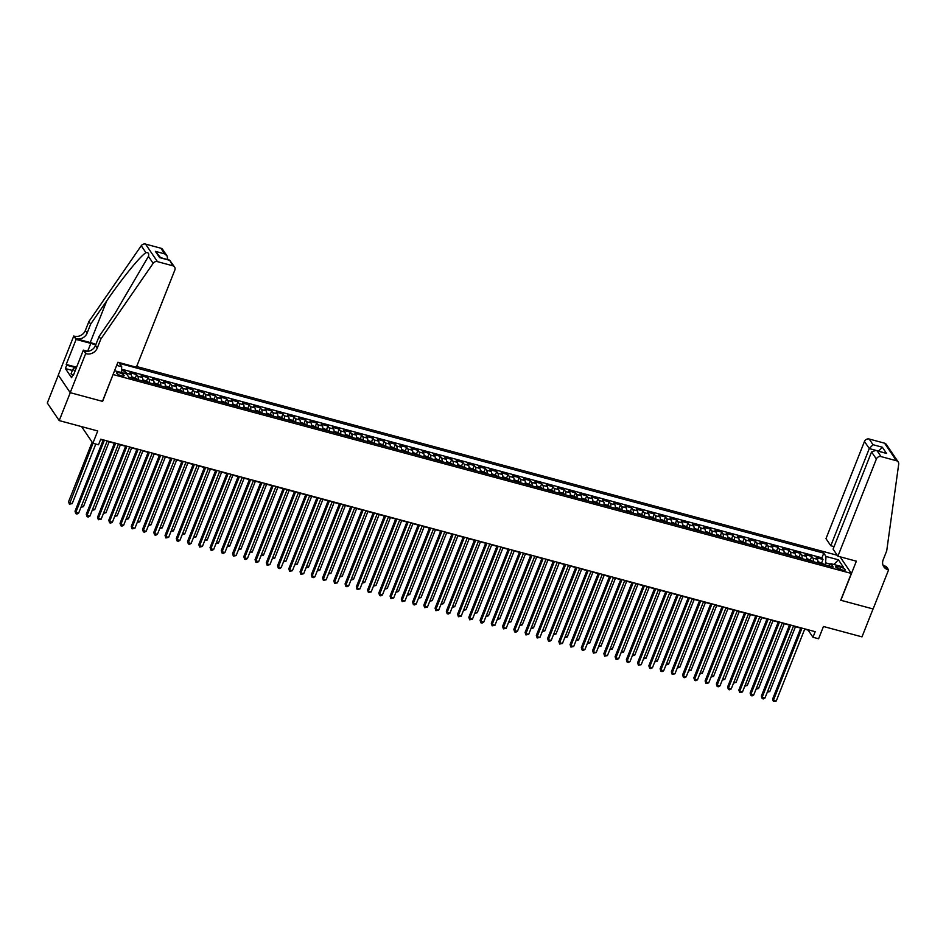 <?xml version="1.0" encoding="UTF-8"?>
<svg xmlns="http://www.w3.org/2000/svg" width="946" height="946" viewBox="0 0 946 946"><rect width="100%" height="100%" fill="white"/><g stroke="black" fill="none" stroke-linecap="round" stroke-linejoin="round"><path stroke-width="1.42" d="M121.419 375.822A4.009 1.123 21.6 0 0 124.115 375.775A4.009 1.123 21.6 0 0 119.362 372.783A4.009 1.123 21.6 0 0 116.665 372.83A4.009 1.123 21.6 0 0 121.419 375.822M58.333 375.136L47.3 403.02L59.208 420.592L70.264 392.673L102.606 401.388L113.106 374.403M837.257 555.267L136.65 366.528M113.224 374.581L851.317 573.43L840.71 600.237L873.052 608.952L861.995 636.871L823.458 626.489L818.597 638.775L812.969 637.261L815.18 631.68L100.714 439.192L98.502 444.774L92.874 443.26L97.745 430.974L59.208 420.592M817.722 562.858A5.002 1.821 -74.9 0 0 817.439 559.358L816.256 557.62L823.008 559.441L821.707 562.74M813.229 561.652A5.002 1.821 -74.9 0 0 812.933 558.14L811.763 556.402L810.45 559.713M811.763 556.402L805.011 554.593L806.181 556.319A5.002 1.821 -74.9 0 1 806.477 559.831M795.219 556.804A5.002 1.821 -74.9 0 0 794.936 553.292L793.753 551.553L800.505 553.375L799.204 556.686M783.974 553.765A5.002 1.821 -74.9 0 0 783.678 550.265L782.508 548.526L789.26 550.347L787.947 553.647M772.716 550.738A5.002 1.821 -74.9 0 0 772.433 547.226L771.25 545.499L778.002 547.308L776.701 550.619M761.471 547.71A5.002 1.821 -74.9 0 0 761.175 544.198L760.005 542.46L766.757 544.281L765.444 547.592M750.213 544.671A5.002 1.821 -74.9 0 0 749.93 541.171L748.747 539.433L755.499 541.254L754.198 544.553M738.968 541.644A5.002 1.821 -74.9 0 0 738.672 538.132L737.502 536.406L744.254 538.215L742.941 541.526M727.711 538.617A5.002 1.821 -74.9 0 0 727.427 535.105L726.244 533.367L732.996 535.188L731.696 538.499M716.465 535.578A5.002 1.821 -74.9 0 0 716.169 532.078L714.999 530.339L721.751 532.16L720.438 535.46M705.208 532.551A5.002 1.821 -74.9 0 0 704.924 529.039L703.741 527.312L710.493 529.121L709.193 532.432M693.962 529.524A5.002 1.821 -74.9 0 0 693.666 526.011L692.496 524.273L699.248 526.094L697.935 529.405M682.705 526.484A5.002 1.821 -74.9 0 0 682.421 522.984L681.238 521.246L687.99 523.067L686.69 526.366M671.459 523.457A5.002 1.821 -74.9 0 0 671.163 519.945L669.993 518.219L676.745 520.028L675.432 523.339M660.202 520.43A5.002 1.821 -74.9 0 0 659.918 516.918L658.735 515.18L665.487 517.001L664.187 520.312M648.956 517.391A5.002 1.821 -74.9 0 0 648.66 513.891L647.49 512.153L654.242 513.974L652.929 517.273M637.699 514.364A5.002 1.821 -74.9 0 0 637.415 510.852L636.232 509.125L642.984 510.935L641.684 514.246M626.453 511.337A5.002 1.821 -74.9 0 0 626.157 507.825L624.987 506.086L631.739 507.907L630.426 511.207M615.196 508.298A5.002 1.821 -74.9 0 0 614.912 504.797L613.729 503.059L620.481 504.88L619.181 508.179M603.95 505.27A5.002 1.821 -74.9 0 0 603.654 501.758L602.484 500.032L609.236 501.841L607.923 505.152M592.693 502.243A5.002 1.821 -74.9 0 0 592.409 498.731L591.226 496.993L597.978 498.814L596.678 502.113M581.447 499.204A5.002 1.821 -74.9 0 0 581.151 495.704L579.981 493.966L586.733 495.787L585.42 499.086M570.19 496.177A5.002 1.821 -74.9 0 0 569.906 492.665L568.723 490.939L575.475 492.748L574.175 496.059M558.944 493.15A5.002 1.821 -74.9 0 0 558.648 489.638L557.478 487.9L564.23 489.721L562.917 493.02M547.687 490.111A5.002 1.821 -74.9 0 0 547.403 486.611L546.22 484.872L552.972 486.693L551.672 489.993M536.441 487.084A5.002 1.821 -74.9 0 0 536.145 483.572L534.975 481.845L541.727 483.654L540.414 486.965M525.184 484.056A5.002 1.821 -74.9 0 0 524.9 480.544L523.717 478.806L530.47 480.627L529.169 483.926M513.938 481.017A5.002 1.821 -74.9 0 0 513.643 477.517L512.472 475.779L519.224 477.6L517.911 480.899M502.681 477.99A5.002 1.821 -74.9 0 0 502.397 474.478L501.214 472.752L507.967 474.561L506.666 477.872M491.435 474.963A5.002 1.821 -74.9 0 0 491.14 471.451L489.969 469.713L496.721 471.534L495.408 474.833M480.178 471.924A5.002 1.821 -74.9 0 0 479.894 468.424L478.711 466.685L485.464 468.507L484.163 471.806M468.932 468.897A5.002 1.821 -74.9 0 0 468.637 465.385L467.466 463.658L474.218 465.467L472.905 468.778M457.675 465.87A5.002 1.821 -74.9 0 0 457.391 462.358L456.209 460.619L462.961 462.44L461.66 465.739M446.429 462.831A5.002 1.821 -74.9 0 0 446.134 459.318L444.963 457.592L451.715 459.413L450.402 462.712M435.172 459.803A5.002 1.821 -74.9 0 0 434.888 456.291L433.706 454.565L440.458 456.374L439.157 459.685M423.926 456.776A5.002 1.821 -74.9 0 0 423.631 453.264L422.46 451.526L429.212 453.347L427.899 456.646M412.669 453.737A5.002 1.821 -74.9 0 0 412.385 450.225L411.203 448.499L417.955 450.32L416.654 453.619M401.423 450.71A5.002 1.821 -74.9 0 0 401.128 447.198L399.957 445.471L406.709 447.281L405.396 450.592M390.166 447.683A5.002 1.821 -74.9 0 0 389.882 444.171L388.7 442.432L395.452 444.253L394.151 447.553M378.92 444.644A5.002 1.821 -74.9 0 0 378.625 441.132L377.454 439.405L384.206 441.226L382.894 444.525M367.663 441.616A5.002 1.821 -74.9 0 0 367.379 438.104L366.197 436.378L372.949 438.187L371.648 441.498M356.417 438.589A5.002 1.821 -74.9 0 0 356.122 435.077L354.951 433.339L361.703 435.16L360.391 438.459M345.16 435.55A5.002 1.821 -74.9 0 0 344.876 432.038L343.694 430.312L350.446 432.133L349.145 435.432M333.914 432.523A5.002 1.821 -74.9 0 0 333.619 429.011L332.448 427.273L339.2 429.094L337.888 432.405M322.657 429.496A5.002 1.821 -74.9 0 0 322.373 425.984L321.191 424.246L327.943 426.067L326.642 429.366M311.411 426.457A5.002 1.821 -74.9 0 0 311.116 422.945L309.945 421.218L316.697 423.039L315.385 426.339M300.154 423.43A5.002 1.821 -74.9 0 0 299.87 419.918L298.688 418.179L305.44 420L304.139 423.311M288.908 420.402A5.002 1.821 -74.9 0 0 288.613 416.89L287.442 415.152L294.194 416.973L292.882 420.272M277.663 417.363A5.002 1.821 -74.9 0 0 277.367 413.851L276.185 412.125L282.937 413.946L281.636 417.245M266.405 414.336A5.002 1.821 -74.9 0 0 266.11 410.824L264.939 409.086L271.691 410.907L270.379 414.218M255.16 411.309A5.002 1.821 -74.9 0 0 254.864 407.797L253.682 406.059L260.434 407.88L259.133 411.179M243.902 408.27A5.002 1.821 -74.9 0 0 243.607 404.758L242.436 403.031L249.188 404.853L247.876 408.152M232.657 405.243A5.002 1.821 -74.9 0 0 232.361 401.731L231.179 399.992L237.931 401.814L236.63 405.125M221.399 402.216A5.002 1.821 -74.9 0 0 221.104 398.704L219.933 396.965L226.685 398.786L225.373 402.085M210.154 399.177A5.002 1.821 -74.9 0 0 209.858 395.665L208.676 393.938L215.428 395.759L214.127 399.058M198.897 396.149A5.002 1.821 -74.9 0 0 198.601 392.637L197.43 390.899L204.182 392.72L202.87 396.031M187.651 393.122A5.002 1.821 -74.9 0 0 187.355 389.61L186.173 387.872L192.925 389.693L191.624 392.992M176.394 390.083A5.002 1.821 -74.9 0 0 176.098 386.571L174.927 384.845L181.679 386.666L180.367 389.965M165.148 387.056A5.002 1.821 -74.9 0 0 164.852 383.544L163.67 381.806L170.422 383.627L169.121 386.938M153.891 384.029A5.002 1.821 -74.9 0 0 153.595 380.517L152.424 378.778L159.176 380.599L157.864 383.899M142.645 380.99A5.002 1.821 -74.9 0 0 142.349 377.478L141.167 375.751L147.919 377.572L146.618 380.871M131.388 377.962A5.002 1.821 -74.9 0 0 131.092 374.45L129.921 372.712L136.673 374.533L135.361 377.844M840.722 567.151L838.251 566.488A3.879 1.088 21.6 0 0 835.637 566.536A3.879 1.088 21.6 0 0 840.237 569.433L842.72 570.095A3.879 1.088 21.6 0 0 845.322 570.06A3.879 1.088 21.6 0 0 840.722 567.151L839.859 569.326M840.048 556.792L851.317 573.43M114.572 370.714L126.587 373.954L128.845 377.277L833.19 567.032L830.931 563.698L828.483 565.755M116.677 365.381L121.703 366.729L119.444 363.406L823.789 553.15L826.047 556.485L838.416 559.819L843.312 567.032L830.931 563.698M823.008 559.441L821.932 557.844L121.514 369.153M126.977 374.521A5.002 1.821 105.1 0 0 126.598 373.244L125.416 371.506L121.419 370.43M136.673 374.533L137.844 376.272A5.002 1.821 105.1 0 1 138.14 379.784M147.919 377.572L149.101 379.299A5.002 1.821 105.1 0 1 149.385 382.811M159.176 380.599L160.347 382.338A5.002 1.821 105.1 0 1 160.643 385.838M170.422 383.627L171.604 385.365A5.002 1.821 105.1 0 1 171.888 388.877M181.679 386.666L182.85 388.392A5.002 1.821 105.1 0 1 183.146 391.904M192.925 389.693L194.107 391.431A5.002 1.821 105.1 0 1 194.391 394.931M204.182 392.72L205.353 394.458A5.002 1.821 105.1 0 1 205.649 397.97M215.428 395.759L216.61 397.486A5.002 1.821 105.1 0 1 216.894 400.998M226.685 398.786L227.856 400.525A5.002 1.821 105.1 0 1 228.152 404.025M237.931 401.814L239.113 403.552A5.002 1.821 105.1 0 1 239.397 407.064M249.188 404.853L250.359 406.579A5.002 1.821 105.1 0 1 250.655 410.091M260.434 407.88L261.616 409.618A5.002 1.821 105.1 0 1 261.9 413.118M271.691 410.907L272.862 412.645A5.002 1.821 105.1 0 1 273.158 416.157M282.937 413.946L284.119 415.672A5.002 1.821 105.1 0 1 284.403 419.184M294.194 416.973L295.365 418.711A5.002 1.821 105.1 0 1 295.66 422.212M305.44 420L306.622 421.739A5.002 1.821 105.1 0 1 306.906 425.251M316.697 423.039L317.868 424.766A5.002 1.821 105.1 0 1 318.163 428.278M327.943 426.067L329.125 427.805A5.002 1.821 105.1 0 1 329.409 431.305M339.2 429.094L340.371 430.832A5.002 1.821 105.1 0 1 340.666 434.344M350.446 432.133L351.628 433.859A5.002 1.821 105.1 0 1 351.912 437.371M361.703 435.16L362.874 436.898A5.002 1.821 105.1 0 1 363.169 440.398M372.949 438.187L374.131 439.925A5.002 1.821 105.1 0 1 374.415 443.438M384.206 441.226L385.377 442.953A5.002 1.821 105.1 0 1 385.672 446.465M395.452 444.253L396.634 445.992A5.002 1.821 105.1 0 1 396.918 449.492M406.709 447.281L407.88 449.019A5.002 1.821 105.1 0 1 408.175 452.531M417.955 450.32L419.137 452.046A5.002 1.821 105.1 0 1 419.421 455.558M429.212 453.347L430.383 455.085A5.002 1.821 105.1 0 1 430.678 458.585M440.458 456.374L441.64 458.112A5.002 1.821 105.1 0 1 441.924 461.624M451.715 459.413L452.886 461.14A5.002 1.821 105.1 0 1 453.181 464.652M462.961 462.44L464.143 464.179A5.002 1.821 105.1 0 1 464.427 467.679M474.218 465.467L475.389 467.206A5.002 1.821 105.1 0 1 475.684 470.718M485.464 468.507L486.646 470.233A5.002 1.821 105.1 0 1 486.93 473.745M496.721 471.534L497.892 473.272A5.002 1.821 105.1 0 1 498.187 476.772M507.967 474.561L509.149 476.299A5.002 1.821 105.1 0 1 509.433 479.811M519.224 477.6L520.395 479.326A5.002 1.821 105.1 0 1 520.69 482.838M530.47 480.627L531.652 482.365A5.002 1.821 105.1 0 1 531.936 485.866M541.727 483.654L542.898 485.393A5.002 1.821 105.1 0 1 543.193 488.905M552.972 486.693L554.155 488.42A5.002 1.821 105.1 0 1 554.439 491.932M564.23 489.721L565.401 491.459A5.002 1.821 105.1 0 1 565.696 494.959M575.475 492.748L576.658 494.486A5.002 1.821 105.1 0 1 576.942 497.998M586.733 495.787L587.904 497.513A5.002 1.821 105.1 0 1 588.199 501.025M597.978 498.814L599.161 500.552A5.002 1.821 105.1 0 1 599.445 504.052M609.236 501.841L610.407 503.579A5.002 1.821 105.1 0 1 610.702 507.091M620.481 504.88L621.664 506.607A5.002 1.821 105.1 0 1 621.948 510.119M631.739 507.907L632.909 509.646A5.002 1.821 105.1 0 1 633.205 513.146M642.984 510.935L644.167 512.673A5.002 1.821 105.1 0 1 644.451 516.185M654.242 513.974L655.412 515.7A5.002 1.821 105.1 0 1 655.708 519.212M665.487 517.001L666.67 518.739A5.002 1.821 105.1 0 1 666.954 522.239M676.745 520.028L677.915 521.766A5.002 1.821 105.1 0 1 678.211 525.278M687.99 523.067L689.173 524.794A5.002 1.821 105.1 0 1 689.457 528.306M699.248 526.094L700.418 527.833A5.002 1.821 105.1 0 1 700.714 531.333M710.493 529.121L711.676 530.86A5.002 1.821 105.1 0 1 711.96 534.372M721.751 532.16L722.921 533.887A5.002 1.821 105.1 0 1 723.217 537.399M732.996 535.188L734.179 536.926A5.002 1.821 105.1 0 1 734.463 540.426M744.254 538.215L745.424 539.953A5.002 1.821 105.1 0 1 745.72 543.465M755.499 541.254L756.682 542.98A5.002 1.821 105.1 0 1 756.966 546.492M766.757 544.281L767.927 546.019A5.002 1.821 105.1 0 1 768.223 549.52M778.002 547.308L779.185 549.047A5.002 1.821 105.1 0 1 779.469 552.559M789.26 550.347L790.43 552.074A5.002 1.821 105.1 0 1 790.726 555.586M800.505 553.375L801.688 555.113A5.002 1.821 105.1 0 1 801.972 558.613M830.399 564.147L825.562 562.846L826.047 556.485M824.806 564.774L825.562 562.846M81.616 426.634L92.874 443.26M804.679 629.196L808.144 630.131L812.969 637.261M100.583 439.512L103.126 440.197M107.087 441.262L114.383 443.225M118.345 444.301L125.629 446.264M129.59 447.328L136.886 449.291M140.848 450.355L148.132 452.318M152.093 453.394L159.389 455.357M163.351 456.421L170.635 458.384M174.596 459.449L181.892 461.412M185.854 462.488L193.138 464.451M197.099 465.515L204.395 467.478M208.357 468.542L215.641 470.505M219.602 471.581L226.898 473.544M230.859 474.608L238.144 476.571M242.105 477.635L249.401 479.61M253.362 480.674L260.647 482.637M264.608 483.702L271.904 485.665M275.865 486.741L283.15 488.704M287.111 489.768L294.407 491.731M298.368 492.795L305.653 494.758M309.614 495.834L316.91 497.797M320.871 498.861L328.156 500.824M332.117 501.888L339.413 503.851M343.374 504.928L350.659 506.89M354.62 507.955L361.916 509.918M365.877 510.982L373.162 512.945M377.123 514.021L384.419 515.984M388.38 517.048L395.665 519.011M399.626 520.075L406.922 522.038M410.883 523.114L418.167 525.077M422.129 526.142L429.425 528.105M433.386 529.169L440.67 531.132M444.632 532.208L451.928 534.171M455.889 535.235L463.173 537.198M467.135 538.262L474.431 540.225M478.392 541.301L485.676 543.264M489.638 544.328L496.934 546.291M500.895 547.356L508.179 549.319M512.141 550.395L519.437 552.358M523.398 553.422L530.682 555.385M534.644 556.449L541.94 558.412M545.901 559.488L553.185 561.451M557.147 562.515L564.443 564.478M568.404 565.542L575.688 567.505M579.65 568.581L586.946 570.544M590.907 571.609L598.191 573.572M602.153 574.636L609.449 576.599M613.41 577.675L620.694 579.638M624.656 580.702L631.952 582.665M635.913 583.729L643.197 585.692M647.159 586.768L654.455 588.731M658.416 589.796L665.7 591.758M669.662 592.823L676.958 594.786M680.919 595.862L688.203 597.825M692.165 598.889L699.461 600.852M703.422 601.916L710.706 603.879M714.668 604.955L721.964 606.918M725.925 607.982L733.209 609.945M737.171 611.01L744.467 612.973M748.428 614.049L755.712 616.012M759.673 617.076L766.958 619.039M770.931 620.103L778.215 622.066M782.176 623.142L789.461 625.105M793.434 626.169L800.718 628.132M821.932 557.844L823.789 553.15M125.416 371.506L124.659 373.434M121.703 366.729L121.265 372.511M833.887 564.502L838.416 559.819M800.848 627.813L772.61 699.106L773.414 700.3L801.995 628.12M776.228 701.057L773.45 701.625L773.414 700.3L776.228 701.057L804.81 628.877M773.45 701.625L772.61 699.106M817.852 561.569L823.032 563.686A3.311 1.206 105.1 0 1 823.245 564.348M821.104 563.769A3.311 1.206 -74.9 0 0 821.081 563.603L819.721 563.237A3.311 1.206 105.1 0 1 819.756 563.414M767.762 691.006L769.796 691.55L795.468 626.713M769.796 691.55L767.289 692.2M72.7 374.947L71.033 373.836L72.807 369.366L75.869 366.551L76.744 366.8M75.112 370.915L72.807 369.366M837.896 556.213L876.374 459.047L871.562 451.94L833.083 549.118L837.896 556.213L856.355 561.191L840.876 600.272L873.111 608.964L888.59 569.87L886.248 566.429L883.375 565.649M834.076 546.622L830.801 545.736L825.988 538.641L864.467 441.463A3.749 3.335 -34.1 0 1 869.173 439.027L884.522 443.166A3.749 3.335 -34.1 0 1 886.307 444.407L898.215 461.991A3.749 3.335 145.9 0 1 898.7 464.167L886.721 550.832L883.186 559.76A8.762 7.781 145.9 0 0 883.812 566.796A8.762 7.781 145.9 0 0 887.963 569.705L888.59 569.87M869.173 439.027L873.016 444.703L882.346 447.222L886.568 453.441L877.226 450.923L881.069 456.599L896.43 460.737L884.522 443.166M830.801 545.736L869.279 448.57L864.467 441.463M898.215 461.991A3.749 3.335 145.9 0 0 896.43 460.737M881.069 456.599A3.749 3.335 145.9 0 0 876.374 459.047M883.079 565.401A8.762 7.781 145.9 0 0 886.201 567.103L887.963 569.705M878.598 451.112L869.279 448.57L873.016 444.703M882.346 447.222L878.645 451.124M886.568 453.441L875.866 450.379L871.562 451.94M877.226 450.923L875.866 450.379M167.738 259.606L160.584 257.643L155.392 251.376L164.734 253.895L167.099 255.999L167.749 259.571M100.808 339.106L99.046 336.504L115.093 313.268L148.439 256.366C149.196 253.54 148.368 252.31 145.956 252.688C140.493 255.787 121.963 278.55 106.721 300.887L90.662 324.123L87.127 333.063A8.762 7.781 -34.1 0 1 76.153 338.751L73.776 335.984L58.297 375.077L70.205 392.661L102.44 401.341L117.919 362.247L136.366 367.225L174.844 270.048A3.749 3.335 145.9 0 0 172.799 265.791L157.438 261.652A3.749 3.335 145.9 0 0 153.146 263.319L100.808 339.106L97.272 348.033A8.762 7.781 -34.1 0 1 86.299 353.733L85.684 353.568L70.205 392.661M90.662 324.123L88.9 321.522L85.365 330.461A8.762 7.781 -34.1 0 1 74.391 336.161M86.299 353.733L84.537 351.132A8.762 7.781 -34.1 0 0 95.511 345.432L99.046 336.504M164.734 253.895L160.891 248.219L145.53 244.08L157.438 261.652M145.956 252.688L141.25 245.735L88.9 321.522M85.684 353.568L83.354 350.126L73.445 375.136L72.925 374.38L73.67 374.581M72.369 370.442L65.392 368.562L71.6 377.726L72.925 374.38M65.392 368.562L66.717 365.215L66.208 364.447L76.106 339.437L73.776 335.984M95.676 345.006A14.072 3.926 21.6 0 0 90.792 343.386L76.106 339.437M83.354 350.126L87.872 351.344M95.913 344.427A16.295 4.553 21.6 0 0 90.225 342.547L76.153 338.751M141.25 245.735A3.749 3.335 -34.1 0 1 145.53 244.08M160.891 248.219A3.749 3.335 -34.1 0 1 162.665 249.46L167.099 255.999M66.208 364.447L75.444 366.942M74.923 367.426L66.717 365.215M172.799 265.791L169.606 260.115L174.572 267.032M168.944 260.115L159.614 257.596L169.606 260.115M789.591 624.786L761.364 696.079L762.169 697.273L790.75 625.093M764.983 698.03L763.316 698.893L762.192 698.586L762.169 697.273L764.983 698.03L793.564 625.85M762.192 698.586L761.364 696.079M778.345 621.747L750.107 693.051L750.911 694.234L779.492 622.054M753.726 694.991L752.07 695.866L750.947 695.558L750.911 694.234L753.726 694.991L782.307 622.823M750.947 695.558L750.107 693.051M767.088 618.719L738.861 690.012L739.666 691.207L768.247 619.027M742.48 691.964L739.689 692.531L739.666 691.207L742.48 691.964L771.061 619.784M739.689 692.531L738.861 690.012M755.842 615.692L727.604 686.985L728.408 688.18L756.989 616M731.223 688.936L729.567 689.8L728.444 689.492L728.408 688.18L731.223 688.936L759.804 616.757M728.444 689.492L727.604 686.985M806.595 558.53L811.774 560.647A3.311 1.206 105.1 0 1 811.999 561.321M809.859 560.742A3.311 1.206 -74.9 0 0 809.823 560.564L808.475 560.209A3.311 1.206 105.1 0 1 808.511 560.375M756.504 687.979L758.55 688.522L784.222 623.686M758.55 688.522L756.043 689.161M795.35 555.503L800.529 557.62A3.311 1.206 105.1 0 1 800.742 558.282M798.601 557.714A3.311 1.206 -74.9 0 0 798.578 557.537L797.218 557.17A3.311 1.206 105.1 0 1 797.253 557.348M745.259 684.939L747.293 685.495L772.965 620.659M747.293 685.495L744.786 686.134M784.092 552.476L789.271 554.593A3.311 1.206 105.1 0 1 789.496 555.255M787.356 554.675A3.311 1.206 -74.9 0 0 787.32 554.51L785.972 554.143A3.311 1.206 105.1 0 1 786.008 554.321M734.001 681.912L736.047 682.456L761.719 617.62M736.047 682.456L733.54 683.107M772.847 549.437L778.026 551.553A3.311 1.206 105.1 0 1 778.239 552.228M776.098 551.648A3.311 1.206 -74.9 0 0 776.075 551.471L774.715 551.116A3.311 1.206 105.1 0 1 774.75 551.282M722.756 678.885L724.79 679.429L750.462 614.593M724.79 679.429L722.283 680.068M744.585 612.653L716.359 683.958L717.163 685.141L745.744 612.961M719.977 685.897L718.31 686.772L717.186 686.465L717.163 685.141L719.977 685.897L748.558 613.729M717.186 686.465L716.359 683.958M761.589 546.41L766.768 548.526A3.311 1.206 105.1 0 1 766.993 549.188M764.853 548.621A3.311 1.206 -74.9 0 0 764.817 548.444L763.469 548.077A3.311 1.206 105.1 0 1 763.505 548.254M711.498 675.846L713.544 676.402L739.216 611.565M713.544 676.402L711.037 677.04M733.339 609.626L705.101 680.919L705.905 682.113L734.486 609.933M708.72 682.87L705.941 683.438L705.905 682.113L708.72 682.87L737.301 610.69M705.941 683.438L705.101 680.919M750.379 543.335L755.476 545.464A3.311 1.206 105.1 0 1 755.736 546.161M753.595 545.582A3.311 1.206 -74.9 0 0 753.572 545.416L752.212 545.05A3.311 1.206 105.1 0 1 752.247 545.227M700.253 672.819L702.287 673.363L727.959 608.526M702.287 673.363L699.78 674.013M722.082 606.599L693.856 677.892L694.66 679.086L723.241 606.906M697.474 679.843L695.807 680.706L694.683 680.399L694.66 679.086L697.474 679.843L726.055 607.663M694.683 680.399L693.856 677.892M739.086 540.343L744.266 542.46A3.311 1.206 105.1 0 1 744.49 543.134M742.35 542.555A3.311 1.206 -74.9 0 0 742.314 542.377L740.966 542.023A3.311 1.206 105.1 0 1 741.002 542.188M688.995 669.792L691.041 670.336L716.713 605.499M691.041 670.336L688.534 670.974M710.836 603.56L682.598 674.865L683.402 676.047L711.983 603.867M686.217 676.804L684.561 677.679L683.438 677.371L683.402 676.047L686.217 676.804L714.798 604.636M683.438 677.371L682.598 674.865M727.841 537.316L733.02 539.433A3.311 1.206 105.1 0 1 733.233 540.095M731.092 539.527A3.311 1.206 -74.9 0 0 731.069 539.35L729.709 538.984A3.311 1.206 105.1 0 1 729.744 539.161M677.75 666.753L679.784 667.308L705.456 602.472M679.784 667.308L677.277 667.947M699.579 600.533L671.353 671.826L672.157 673.02L700.738 600.84M674.971 673.777L672.18 674.344L672.157 673.02L674.971 673.777L703.552 601.597M672.18 674.344L671.353 671.826M716.583 534.289L721.715 536.37A3.311 1.206 105.1 0 1 721.987 537.068M719.847 536.488A3.311 1.206 -74.9 0 0 719.811 536.323L718.463 535.956A3.311 1.206 105.1 0 1 718.499 536.134M666.492 663.725L668.538 664.269L694.21 599.433M668.538 664.269L666.031 664.92M688.333 597.505L660.095 668.798L660.911 669.993L689.48 597.813M663.714 670.749L662.058 671.613L660.935 671.305L660.911 669.993L663.714 670.749L692.295 598.57M660.935 671.305L660.095 668.798M705.338 531.25L710.517 533.367A3.311 1.206 105.1 0 1 710.73 534.041M708.589 533.461A3.311 1.206 -74.9 0 0 708.566 533.284L707.206 532.929A3.311 1.206 105.1 0 1 707.241 533.095M655.247 660.698L657.281 661.242L682.953 596.406M657.281 661.242L654.774 661.881M677.076 594.466L648.85 665.771L649.654 666.954L678.235 594.774M652.468 667.71L650.801 668.586L649.677 668.278L649.654 666.954L652.468 667.71L681.049 595.542M649.677 668.278L648.85 665.771M694.08 528.223L699.26 530.339A3.311 1.206 105.1 0 1 699.484 531.002M697.344 530.434A3.311 1.206 -74.9 0 0 697.308 530.257L695.96 529.89A3.311 1.206 105.1 0 1 695.996 530.067M643.99 657.659L646.035 658.215L671.707 593.379M646.035 658.215L643.528 658.854M665.83 591.439L637.592 662.732L638.408 663.926L666.977 591.747M641.211 664.683L638.432 665.251L638.408 663.926L641.211 664.683L669.792 592.503M638.432 665.251L637.592 662.732M682.835 525.196L688.014 527.312A3.311 1.206 105.1 0 1 688.227 527.974M686.087 527.395A3.311 1.206 -74.9 0 0 686.063 527.229L684.703 526.863A3.311 1.206 105.1 0 1 684.738 527.04M632.744 654.632L634.778 655.176L660.45 590.339M634.778 655.176L632.271 655.826M654.573 588.412L626.347 659.705L627.151 660.899L655.732 588.719M629.965 661.656L628.298 662.519L627.174 662.212L627.151 660.899L629.965 661.656L658.546 589.476M627.174 662.212L626.347 659.705M671.613 522.109L676.757 524.273A3.311 1.206 105.1 0 1 676.981 524.947M674.841 524.368A3.311 1.206 -74.9 0 0 674.805 524.19L673.457 523.836A3.311 1.206 105.1 0 1 673.493 524.001M621.487 651.605L623.532 652.149L649.204 587.312M623.532 652.149L621.025 652.787M643.327 585.373L615.089 656.678L615.905 657.86L644.474 585.68M618.708 658.617L617.052 659.492L615.929 659.185L615.905 657.86L618.708 658.617L647.289 586.437M615.929 659.185L615.089 656.678M660.332 519.129L665.511 521.246A3.311 1.206 105.1 0 1 665.724 521.908M663.584 521.341A3.311 1.206 -74.9 0 0 663.56 521.163L662.2 520.797A3.311 1.206 105.1 0 1 662.235 520.974M610.241 648.566L612.275 649.122L637.947 584.285M612.275 649.122L609.768 649.76M632.07 582.346L603.844 653.639L604.648 654.833L633.229 582.653M607.462 655.59L604.671 656.157L604.648 654.833L607.462 655.59L636.043 583.41M604.671 656.157L603.844 653.639M649.074 516.102L654.254 518.219A3.311 1.206 105.1 0 1 654.478 518.881M652.338 518.302A3.311 1.206 -74.9 0 0 652.302 518.136L650.954 517.769A3.311 1.206 105.1 0 1 650.99 517.947M598.984 645.539L601.029 646.083L626.701 581.246M601.029 646.083L598.522 646.733M620.824 579.307L592.586 650.612L593.402 651.794L621.971 579.626M596.205 652.563L593.426 653.118L593.402 651.794L596.205 652.563L624.786 580.383M593.426 653.118L592.586 650.612M637.829 513.063L642.961 515.156A3.311 1.206 105.1 0 1 643.221 515.854M641.081 515.274A3.311 1.206 -74.9 0 0 641.057 515.097L639.697 514.742A3.311 1.206 105.1 0 1 639.733 514.908M587.738 642.511L589.772 643.055L615.444 578.219M589.772 643.055L587.265 643.694M609.567 576.28L581.341 647.584L582.145 648.767L610.726 576.587M584.959 649.524L583.304 650.399L582.168 650.091L582.145 648.767L584.959 649.524L613.54 577.344M582.168 650.091L581.341 647.584M626.571 510.036L631.751 512.153A3.311 1.206 105.1 0 1 631.975 512.815M629.835 512.247A3.311 1.206 -74.9 0 0 629.8 512.07L628.451 511.703A3.311 1.206 105.1 0 1 628.487 511.881M576.481 639.472L578.526 640.028L604.198 575.192M578.526 640.028L576.019 640.667M598.321 573.252L570.083 644.545L570.899 645.74L599.468 573.56M573.702 646.496L570.923 647.064L570.899 645.74L573.702 646.496L602.283 574.317M570.923 647.064L570.083 644.545M615.326 507.009L620.505 509.125A3.311 1.206 105.1 0 1 620.718 509.788M618.578 509.208A3.311 1.206 -74.9 0 0 618.554 509.043L617.206 508.676A3.311 1.206 105.1 0 1 617.23 508.853M565.235 636.445L567.269 636.989L592.941 572.153M567.269 636.989L564.762 637.639M587.064 570.213L558.838 641.518L559.642 642.701L588.223 570.533M562.456 643.469L559.665 644.025L559.642 642.701L562.456 643.469L591.037 571.289M559.665 644.025L558.838 641.518M604.068 503.97L609.248 506.086A3.311 1.206 105.1 0 1 609.472 506.76M607.332 506.181A3.311 1.206 -74.9 0 0 607.297 506.004L605.948 505.649A3.311 1.206 105.1 0 1 605.984 505.814M553.978 633.418L556.023 633.962L581.695 569.125M556.023 633.962L553.516 634.6M575.818 567.186L547.58 638.491L548.396 639.673L576.965 567.494M551.199 640.43L549.543 641.305L548.42 640.998L548.396 639.673L551.199 640.43L579.78 568.25M548.42 640.998L547.58 638.491M592.823 500.942L598.002 503.059A3.311 1.206 105.1 0 1 598.215 503.721M596.075 503.154A3.311 1.206 -74.9 0 0 596.051 502.976L594.703 502.61A3.311 1.206 105.1 0 1 594.727 502.787M542.732 630.379L544.766 630.935L570.438 566.098M544.766 630.935L542.259 631.573M564.561 564.159L536.335 635.452L537.139 636.646L565.72 564.466M539.953 637.403L537.162 637.971L537.139 636.646L539.953 637.403L568.534 565.223M537.162 637.971L536.335 635.452M581.565 497.915L586.745 500.032A3.311 1.206 105.1 0 1 586.969 500.694M584.829 500.115A3.311 1.206 -74.9 0 0 584.794 499.949L583.446 499.583A3.311 1.206 105.1 0 1 583.481 499.76M531.475 627.352L533.52 627.896L559.192 563.059M533.52 627.896L531.013 628.546M553.315 561.12L525.089 632.425L525.893 633.607L554.462 561.439M528.696 634.376L525.917 634.932L525.893 633.607L528.696 634.376L557.277 562.196M525.917 634.932L525.089 632.425M570.32 494.876L575.499 496.993A3.311 1.206 105.1 0 1 575.712 497.667M573.572 497.088A3.311 1.206 -74.9 0 0 573.548 496.91L572.2 496.555A3.311 1.206 105.1 0 1 572.224 496.721M520.229 624.325L522.263 624.868L547.935 560.032M522.263 624.868L519.756 625.507M542.058 558.093L513.832 629.397L514.636 630.58L543.217 558.4M517.45 631.337L515.795 632.212L514.659 631.904L514.636 630.58L517.45 631.337L546.031 559.157M514.659 631.904L513.832 629.397M559.062 491.849L564.242 493.966A3.311 1.206 105.1 0 1 564.466 494.628M562.326 494.06A3.311 1.206 -74.9 0 0 562.291 493.883L560.943 493.516A3.311 1.206 105.1 0 1 560.978 493.694M508.972 621.286L511.017 621.841L536.689 557.005M511.017 621.841L508.51 622.48M530.812 555.066L502.586 626.358L503.39 627.553L531.959 555.373M506.193 628.31L503.414 628.877L503.39 627.553L506.193 628.31L534.774 556.13M503.414 628.877L502.586 626.358M547.817 488.822L552.996 490.939A3.311 1.206 105.1 0 1 553.209 491.601M551.069 491.021A3.311 1.206 -74.9 0 0 551.045 490.856L549.697 490.489A3.311 1.206 105.1 0 1 549.721 490.667M497.726 618.258L499.76 618.802L525.432 553.966M499.76 618.802L497.253 619.453M519.555 552.026L491.329 623.331L492.133 624.514L520.714 552.346M494.947 625.282L492.157 625.838L492.133 624.514L494.947 625.282L523.528 553.103M492.157 625.838L491.329 623.331M508.309 548.999L480.083 620.304L480.887 621.487L509.456 549.307M483.69 622.243L482.034 623.118L480.911 622.811L480.887 621.487L483.69 622.243L512.271 550.064M480.911 622.811L480.083 620.304M497.052 545.972L468.826 617.265L469.63 618.459L498.211 546.28M472.444 619.216L469.654 619.784L469.63 618.459L472.444 619.216L501.025 547.036M469.654 619.784L468.826 617.265M536.559 485.783L541.739 487.9A3.311 1.206 105.1 0 1 541.963 488.574M539.823 487.994A3.311 1.206 -74.9 0 0 539.788 487.817L538.44 487.462A3.311 1.206 105.1 0 1 538.475 487.628M486.469 615.231L488.514 615.775L514.186 550.939M488.514 615.775L486.008 616.414M525.314 482.756L530.493 484.872A3.311 1.206 105.1 0 1 530.706 485.535M528.566 484.967A3.311 1.206 -74.9 0 0 528.542 484.79L527.194 484.423A3.311 1.206 105.1 0 1 527.218 484.6M475.223 612.192L477.257 612.748L502.929 547.911M477.257 612.748L474.75 613.386M514.056 479.728L519.236 481.845A3.311 1.206 105.1 0 1 519.46 482.507M517.32 481.928A3.311 1.206 -74.9 0 0 517.285 481.762L515.937 481.396A3.311 1.206 105.1 0 1 515.972 481.573M463.966 609.165L466.011 609.709L491.684 544.872M466.011 609.709L463.505 610.359M485.806 542.933L457.58 614.238L458.384 615.42L486.954 543.252M461.187 616.189L458.408 616.745L458.384 615.42L461.187 616.189L489.768 544.009M458.408 616.745L457.58 614.238M502.811 476.689L507.99 478.806A3.311 1.206 105.1 0 1 508.203 479.48M506.063 478.901A3.311 1.206 -74.9 0 0 506.039 478.723L504.691 478.369A3.311 1.206 105.1 0 1 504.715 478.534M452.72 606.138L454.754 606.682L480.426 541.845M454.754 606.682L452.247 607.32M474.549 539.906L446.323 611.211L447.127 612.393L475.708 540.213M449.941 613.15L448.286 614.025L447.151 613.718L447.127 612.393L449.941 613.15L478.522 540.97M447.151 613.718L446.323 611.211M491.553 473.662L496.733 475.779A3.311 1.206 105.1 0 1 496.957 476.441M494.817 475.873A3.311 1.206 -74.9 0 0 494.782 475.696L493.434 475.33A3.311 1.206 105.1 0 1 493.469 475.507M441.463 603.099L443.508 603.654L469.181 538.818M443.508 603.654L441.002 604.293M463.304 536.879L435.077 608.172L435.881 609.366L464.451 537.186M438.684 610.123L435.905 610.69L435.881 609.366L438.684 610.123L467.265 537.943M435.905 610.69L435.077 608.172M480.308 470.635L485.487 472.752A3.311 1.206 105.1 0 1 485.7 473.414M483.56 472.834A3.311 1.206 -74.9 0 0 483.536 472.669L482.188 472.302A3.311 1.206 105.1 0 1 482.212 472.48M430.217 600.071L432.251 600.615L457.923 535.779M432.251 600.615L429.744 601.266M452.046 533.84L423.82 605.144L424.624 606.327L453.205 534.159M427.438 607.096L424.648 607.651L424.624 606.327L427.438 607.096L456.019 534.916M424.648 607.651L423.82 605.144M469.05 467.596L474.23 469.713A3.311 1.206 105.1 0 1 474.454 470.387M472.314 469.807A3.311 1.206 -74.9 0 0 472.279 469.63L470.931 469.275A3.311 1.206 105.1 0 1 470.966 469.441M418.96 597.044L421.005 597.588L446.678 532.752M421.005 597.588L418.499 598.227M440.801 530.812L412.574 602.117L413.378 603.3L441.948 531.12M416.181 604.056L414.525 604.932L413.402 604.624L413.378 603.3L416.181 604.056L444.762 531.877M413.402 604.624L412.574 602.117M457.805 464.569L462.984 466.685A3.311 1.206 105.1 0 1 463.197 467.348M461.057 466.78A3.311 1.206 -74.9 0 0 461.033 466.603L459.685 466.236A3.311 1.206 105.1 0 1 459.709 466.413M407.714 594.005L409.748 594.561L435.42 529.725M409.748 594.561L407.241 595.2M429.543 527.785L401.317 599.078L402.121 600.272L430.702 528.093M404.935 601.029L402.145 601.597L402.121 600.272L404.935 601.029L433.516 528.849M402.145 601.597L401.317 599.078M446.547 461.542L451.727 463.658A3.311 1.206 105.1 0 1 451.952 464.32M449.811 463.741A3.311 1.206 -74.9 0 0 449.776 463.575L448.428 463.209A3.311 1.206 105.1 0 1 448.463 463.386M396.457 590.978L398.503 591.522L424.175 526.686M398.503 591.522L395.996 592.172M418.298 524.746L390.071 596.051L390.875 597.233L419.445 525.065M393.678 598.002L390.899 598.558L390.875 597.233L393.678 598.002L422.259 525.822M390.899 598.558L390.071 596.051M435.302 458.503L440.481 460.619A3.311 1.206 105.1 0 1 440.694 461.293M438.554 460.714A3.311 1.206 -74.9 0 0 438.53 460.536L437.182 460.182A3.311 1.206 105.1 0 1 437.206 460.347M385.211 587.951L387.245 588.495L412.917 523.658M387.245 588.495L384.738 589.133M407.04 521.719L378.814 593.024L379.618 594.206L408.199 522.026M382.432 594.963L380.777 595.838L379.642 595.531L379.618 594.206L382.432 594.963L411.013 522.783M379.642 595.531L378.814 593.024M424.045 455.475L429.224 457.592A3.311 1.206 105.1 0 1 429.449 458.254M427.308 457.687A3.311 1.206 -74.9 0 0 427.273 457.509L425.925 457.143A3.311 1.206 105.1 0 1 425.96 457.32M373.954 584.912L376 585.468L401.672 520.631M376 585.468L373.493 586.106M395.795 518.692L367.568 589.985L368.372 591.179L396.942 518.999M371.175 591.936L368.396 592.503L368.372 591.179L371.175 591.936L399.756 519.756M368.396 592.503L367.568 589.985M412.834 452.401L417.931 454.529A3.311 1.206 105.1 0 1 418.191 455.227M416.051 454.648A3.311 1.206 -74.9 0 0 416.027 454.482L414.679 454.115A3.311 1.206 105.1 0 1 414.703 454.293M362.708 581.885L364.742 582.429L390.414 517.592M364.742 582.429L362.235 583.067M384.537 515.653L356.311 586.958L357.115 588.14L385.696 515.972M359.929 588.909L357.139 589.464L357.115 588.14L359.929 588.909L388.51 516.729M357.139 589.464L356.311 586.958M401.542 449.409L406.721 451.526A3.311 1.206 105.1 0 1 406.946 452.2M404.805 451.62A3.311 1.206 -74.9 0 0 404.77 451.443L403.422 451.088A3.311 1.206 105.1 0 1 403.457 451.254M351.451 578.857L353.497 579.401L379.169 514.565M353.497 579.401L350.99 580.04M373.292 512.626L345.065 583.93L345.869 585.113L374.439 512.933M348.672 585.87L347.016 586.745L345.893 586.437L345.869 585.113L348.672 585.87L377.253 513.69M345.893 586.437L345.065 583.93M390.296 446.382L395.475 448.499A3.311 1.206 105.1 0 1 395.688 449.161M393.548 448.593A3.311 1.206 -74.9 0 0 393.524 448.416L392.176 448.049A3.311 1.206 105.1 0 1 392.2 448.227M340.205 575.818L342.239 576.374L367.911 511.538M342.239 576.374L339.732 577.013M362.034 509.598L333.808 580.891L334.612 582.086L363.193 509.906M337.426 582.842L334.636 583.41L334.612 582.086L337.426 582.842L366.007 510.663M334.636 583.41L333.808 580.891M379.039 443.355L384.171 445.436A3.311 1.206 105.1 0 1 384.443 446.134M382.302 445.554A3.311 1.206 -74.9 0 0 382.267 445.389L380.919 445.022A3.311 1.206 105.1 0 1 380.954 445.199M328.948 572.791L330.994 573.335L356.666 508.499M330.994 573.335L328.487 573.974M350.789 506.559L322.562 577.864L323.366 579.047L351.936 506.879M326.169 579.815L323.39 580.371L323.366 579.047L326.169 579.815L354.75 507.635M323.39 580.371L322.562 577.864M367.793 440.316L372.972 442.432A3.311 1.206 105.1 0 1 373.185 443.106M371.045 442.527A3.311 1.206 -74.9 0 0 371.021 442.35L369.673 441.995A3.311 1.206 105.1 0 1 369.697 442.16M317.702 569.764L319.736 570.308L345.408 505.471M319.736 570.308L317.229 570.946M339.531 503.532L311.305 574.837L312.109 576.019L340.69 503.84M314.923 576.776L313.268 577.651L312.133 577.344L312.109 576.019L314.923 576.776L343.504 504.596M312.133 577.344L311.305 574.837M356.536 437.289L361.715 439.405A3.311 1.206 105.1 0 1 361.94 440.067M359.799 439.5A3.311 1.206 -74.9 0 0 359.764 439.322L358.416 438.956A3.311 1.206 105.1 0 1 358.451 439.133M306.445 566.725L308.491 567.281L334.163 502.444M308.491 567.281L305.984 567.919M328.286 500.505L300.059 571.798L300.863 572.992L329.433 500.812M303.666 573.749L300.887 574.317L300.863 572.992L303.666 573.749L332.247 501.569M300.887 574.317L300.059 571.798M345.29 434.261L350.469 436.378A3.311 1.206 105.1 0 1 350.682 437.04M348.542 436.461A3.311 1.206 -74.9 0 0 348.518 436.295L347.17 435.929A3.311 1.206 105.1 0 1 347.194 436.106M295.199 563.698L297.233 564.242L322.905 499.405M297.233 564.242L294.726 564.88M317.028 497.466L288.802 568.771L289.606 569.953L318.187 497.785M292.42 570.722L289.63 571.278L289.606 569.953L292.42 570.722L321.001 498.542M289.63 571.278L288.802 568.771M334.068 431.175L339.176 433.315A3.311 1.206 105.1 0 1 339.437 434.013M337.296 433.434A3.311 1.206 -74.9 0 0 337.261 433.256L335.913 432.901A3.311 1.206 105.1 0 1 335.948 433.067M283.942 560.671L285.988 561.215L311.66 496.378M285.988 561.215L283.481 561.853M305.783 494.439L277.556 565.743L278.361 566.926L306.93 494.746M281.163 567.683L279.508 568.558L278.384 568.25L278.361 566.926L281.163 567.683L309.744 495.503M278.384 568.25L277.556 565.743M322.787 428.195L327.966 430.312A3.311 1.206 105.1 0 1 328.179 430.974M326.039 430.406A3.311 1.206 -74.9 0 0 326.015 430.229L324.667 429.862A3.311 1.206 105.1 0 1 324.691 430.04M272.696 557.632L274.73 558.187L300.402 493.351M274.73 558.187L272.223 558.826M294.525 491.412L266.299 562.704L267.103 563.899L295.684 491.719M269.917 564.656L267.127 565.223L267.103 563.899L269.917 564.656L298.498 492.476M267.127 565.223L266.299 562.704M311.53 425.156L316.709 427.285A3.311 1.206 105.1 0 1 316.934 427.947M314.793 427.367A3.311 1.206 -74.9 0 0 314.758 427.202L313.41 426.835A3.311 1.206 105.1 0 1 313.445 427.013M261.439 554.604L263.485 555.148L289.157 490.312M263.485 555.148L260.978 555.787M283.28 488.373L255.053 559.677L255.858 560.86L284.427 488.692M258.66 561.617L257.005 562.492L255.881 562.184L255.858 560.86L258.66 561.617L287.241 489.449M255.881 562.184L255.053 559.677M300.284 422.129L305.416 424.222A3.311 1.206 105.1 0 1 305.676 424.92M303.536 424.34A3.311 1.206 -74.9 0 0 303.512 424.163L302.164 423.808A3.311 1.206 105.1 0 1 302.188 423.974M250.193 551.577L252.227 552.121L277.899 487.285M252.227 552.121L249.72 552.76M272.022 485.345L243.796 556.65L244.6 557.833L273.181 485.653M247.414 558.589L245.759 559.464L244.624 559.157L244.6 557.833L247.414 558.589L275.996 486.41M244.624 559.157L243.796 556.65M289.027 419.102L294.206 421.218A3.311 1.206 105.1 0 1 294.431 421.881M292.29 421.313A3.311 1.206 -74.9 0 0 292.255 421.136L290.907 420.769A3.311 1.206 105.1 0 1 290.942 420.946M238.936 548.538L240.982 549.094L266.654 484.257M240.982 549.094L238.475 549.732M260.777 482.318L232.55 553.611L233.355 554.805L261.924 482.626M236.157 555.562L233.378 556.13L233.355 554.805L236.157 555.562L264.738 483.382M233.378 556.13L232.55 553.611M277.781 416.063L282.96 418.191A3.311 1.206 105.1 0 1 283.173 418.853M281.033 418.274A3.311 1.206 -74.9 0 0 281.009 418.108L279.661 417.742A3.311 1.206 105.1 0 1 279.685 417.919M227.69 545.511L229.724 546.055L255.396 481.218M229.724 546.055L227.217 546.693M249.519 479.279L221.293 550.584L222.097 551.766L250.678 479.598M224.912 552.523L223.256 553.398L222.121 553.091L222.097 551.766L224.912 552.523L253.493 480.355M222.121 553.091L221.293 550.584M266.524 413.035L271.703 415.152A3.311 1.206 105.1 0 1 271.928 415.826M269.787 415.247A3.311 1.206 -74.9 0 0 269.752 415.069L268.404 414.715A3.311 1.206 105.1 0 1 268.439 414.88M216.433 542.484L218.479 543.028L244.151 478.191M218.479 543.028L215.972 543.666M238.274 476.252L210.047 547.557L210.852 548.739L239.421 476.559M213.654 549.496L211.999 550.371L210.875 550.064L210.852 548.739L213.654 549.496L242.235 477.316M210.875 550.064L210.047 547.557M255.278 410.008L260.457 412.125A3.311 1.206 105.1 0 1 260.67 412.787M258.53 412.22A3.311 1.206 -74.9 0 0 258.506 412.042L257.158 411.676A3.311 1.206 105.1 0 1 257.182 411.853M205.187 539.445L207.221 540L232.893 475.164M207.221 540L204.714 540.639M227.016 473.225L198.79 544.518L199.594 545.712L228.175 473.532M202.409 546.469L199.618 547.036L199.594 545.712L202.409 546.469L230.99 474.289M199.618 547.036L198.79 544.518M244.021 406.969L249.2 409.098A3.311 1.206 105.1 0 1 249.425 409.76M247.284 409.18A3.311 1.206 -74.9 0 0 247.249 409.015L245.901 408.648A3.311 1.206 105.1 0 1 245.936 408.814M193.93 536.417L195.976 536.961L221.648 472.125M195.976 536.961L193.469 537.6M215.771 470.186L187.544 541.49L188.349 542.673L216.918 470.505M191.151 543.43L189.496 544.305L188.372 543.997L188.349 542.673L191.151 543.43L219.732 471.262M188.372 543.997L187.544 541.49M232.775 403.942L237.954 406.059A3.311 1.206 105.1 0 1 238.167 406.733M236.027 406.153A3.311 1.206 -74.9 0 0 236.003 405.976L234.655 405.621A3.311 1.206 105.1 0 1 234.679 405.787M182.684 533.39L184.718 533.934L210.39 469.098M184.718 533.934L182.211 534.573M204.513 467.158L176.287 538.463L177.091 539.646L205.672 467.466M179.906 540.403L178.25 541.278L177.115 540.97L177.091 539.646L179.906 540.403L208.487 468.223M177.115 540.97L176.287 538.463M221.518 400.915L226.697 403.031A3.311 1.206 105.1 0 1 226.922 403.694M224.781 403.126A3.311 1.206 -74.9 0 0 224.746 402.949L223.398 402.582A3.311 1.206 105.1 0 1 223.433 402.76M171.427 530.351L173.473 530.907L199.145 466.071M173.473 530.907L170.966 531.546M193.268 464.131L165.042 535.424L165.846 536.619L194.415 464.439M168.648 537.375L165.869 537.943L165.846 536.619L168.648 537.375L197.229 465.196M165.869 537.943L165.042 535.424M210.272 397.876L215.452 400.004A3.311 1.206 105.1 0 1 215.664 400.666M213.524 400.087A3.311 1.206 -74.9 0 0 213.5 399.922L212.152 399.555A3.311 1.206 105.1 0 1 212.176 399.72M160.181 527.324L162.215 527.868L187.887 463.032M162.215 527.868L159.708 528.507M182.01 461.092L153.784 532.397L154.588 533.579L183.169 461.412M157.403 534.336L155.747 535.211L154.612 534.904L154.588 533.579L157.403 534.336L185.984 462.168M154.612 534.904L153.784 532.397M199.015 394.849L204.194 396.965A3.311 1.206 105.1 0 1 204.419 397.639M202.278 397.06A3.311 1.206 -74.9 0 0 202.243 396.882L200.895 396.516A3.311 1.206 105.1 0 1 200.93 396.693M148.936 524.297L150.97 524.841L176.642 460.004M150.97 524.841L148.463 525.479M170.765 458.065L142.539 529.37L143.343 530.552L171.912 458.372M146.157 531.309L144.49 532.184L143.366 531.877L143.343 530.552L146.157 531.309L174.726 459.129M143.366 531.877L142.539 529.37M187.769 391.821L192.949 393.938A3.311 1.206 105.1 0 1 193.161 394.6M191.021 394.033A3.311 1.206 -74.9 0 0 190.997 393.855L189.649 393.489A3.311 1.206 105.1 0 1 189.673 393.666M137.678 521.258L139.712 521.814L165.384 456.977M139.712 521.814L137.205 522.452M159.507 455.038L131.281 526.331L132.085 527.525L160.666 455.345M134.9 528.282L132.109 528.849L132.085 527.525L134.9 528.282L163.481 456.102M132.109 528.849L131.281 526.331M176.512 388.782L181.691 390.911A3.311 1.206 105.1 0 1 181.916 391.573M179.775 390.994A3.311 1.206 -74.9 0 0 179.74 390.828L178.392 390.462A3.311 1.206 105.1 0 1 178.427 390.627M126.433 518.231L128.467 518.775L154.139 453.938M128.467 518.775L125.96 519.413M148.262 451.999L120.036 523.304L120.84 524.486L149.409 452.318M123.654 525.243L121.987 526.118L120.863 525.81L120.84 524.486L123.654 525.243L152.223 453.075M120.863 525.81L120.036 523.304M165.266 385.755L170.446 387.872A3.311 1.206 105.1 0 1 170.658 388.546M168.518 387.966A3.311 1.206 -74.9 0 0 168.494 387.789L167.146 387.422A3.311 1.206 105.1 0 1 167.17 387.6M115.176 515.203L117.209 515.747L142.881 450.911M117.209 515.747L114.703 516.386M137.004 448.972L108.778 520.276L109.582 521.459L138.163 449.279M112.397 522.216L110.741 523.091L109.606 522.783L109.582 521.459L112.397 522.216L140.978 450.036M109.606 522.783L108.778 520.276M154.009 382.728L159.188 384.845A3.311 1.206 105.1 0 1 159.413 385.507M157.273 384.939A3.311 1.206 -74.9 0 0 157.237 384.762L155.889 384.395A3.311 1.206 105.1 0 1 155.924 384.573M103.93 512.164L105.964 512.72L131.636 447.884M105.964 512.72L103.457 513.359M125.759 445.944L97.533 517.237L98.337 518.432L126.906 446.252M101.151 519.188L98.36 519.756L98.337 518.432L101.151 519.188L129.72 447.009M98.36 519.756L97.533 517.237M142.763 379.689L147.943 381.817A3.311 1.206 105.1 0 1 148.155 382.48M146.027 381.9A3.311 1.206 -74.9 0 0 145.991 381.735L144.643 381.368A3.311 1.206 105.1 0 1 144.667 381.534M92.673 509.137L94.706 509.681L120.379 444.845M94.706 509.681L92.2 510.32M114.501 442.905L86.275 514.21L87.079 515.393L115.66 443.225M89.894 516.149L88.238 517.024L87.103 516.717L87.079 515.393L89.894 516.149L118.475 443.981M87.103 516.717L86.275 514.21M131.506 376.662L136.685 378.778A3.311 1.206 105.1 0 1 136.91 379.452M134.77 378.873A3.311 1.206 -74.9 0 0 134.734 378.696L133.386 378.329A3.311 1.206 105.1 0 1 133.421 378.506M81.427 506.11L83.461 506.654L109.133 441.817M83.461 506.654L80.954 507.293M103.256 439.878L75.03 511.183L75.834 512.365L104.403 440.186M78.648 513.122L76.981 513.997L75.857 513.69L75.834 512.365L78.648 513.122L107.217 440.942M75.857 513.69L75.03 511.183M92.14 442.184L68.585 501.676L69.389 502.87L72.203 503.627L95.794 444.052M92.98 443.296L69.425 504.183L68.585 501.676M72.203 503.627L69.425 504.183M812.933 558.14L817.439 559.358M126.598 373.244L131.092 374.45M137.844 376.272L142.349 377.478M149.101 379.299L153.595 380.517M160.347 382.338L164.852 383.544M171.604 385.365L176.098 386.571M182.85 388.392L187.355 389.61M194.107 391.431L198.601 392.637M205.353 394.458L209.858 395.665M216.61 397.486L221.104 398.704M227.856 400.525L232.361 401.731M239.113 403.552L243.607 404.758M250.359 406.579L254.864 407.797M261.616 409.618L266.11 410.824M272.862 412.645L277.367 413.851M284.119 415.672L288.613 416.89M295.365 418.711L299.87 419.918M306.622 421.739L311.116 422.945M317.868 424.766L322.373 425.984M329.125 427.805L333.619 429.011M340.371 430.832L344.876 432.038M351.628 433.859L356.122 435.077M362.874 436.898L367.379 438.104M374.131 439.925L378.625 441.132M385.377 442.953L389.882 444.171M396.634 445.992L401.128 447.198M407.88 449.019L412.385 450.225M419.137 452.046L423.631 453.264M430.383 455.085L434.888 456.291M441.64 458.112L446.134 459.318M452.886 461.14L457.391 462.358M464.143 464.179L468.637 465.385M475.389 467.206L479.894 468.424M486.646 470.233L491.14 471.451M497.892 473.272L502.397 474.478M509.149 476.299L513.643 477.517M520.395 479.326L524.9 480.544M531.652 482.365L536.145 483.572M542.898 485.393L547.403 486.611M554.155 488.42L558.648 489.638M565.401 491.459L569.906 492.665M576.658 494.486L581.151 495.704M587.904 497.513L592.409 498.731M599.161 500.552L603.654 501.758M610.407 503.579L614.912 504.797M621.664 506.607L626.157 507.825M632.909 509.646L637.415 510.852M644.167 512.673L648.66 513.891M655.412 515.7L659.918 516.918M666.67 518.739L671.163 519.945M677.915 521.766L682.421 522.984M689.173 524.794L693.666 526.011M700.418 527.833L704.924 529.039M711.676 530.86L716.169 532.078M722.921 533.887L727.427 535.105M734.179 536.926L738.672 538.132M745.424 539.953L749.93 541.171M756.682 542.98L761.175 544.198M767.927 546.019L772.433 547.226M779.185 549.047L783.678 550.265M790.43 552.074L794.936 553.292M801.688 555.113L806.181 556.319M837.506 568.357L838.251 566.488M822.985 563.65L817.805 562.255M87.127 333.063L85.365 330.461M95.511 345.432L97.272 348.033M159.614 257.596L155.392 251.376M153.146 263.319L148.439 256.366M106.721 300.887L90.225 342.547M87.671 351.285L90.792 343.386M811.727 560.623L806.548 559.228M800.482 557.584L795.302 556.189M789.224 554.557L784.045 553.162M777.979 551.53L772.799 550.134M766.721 548.491L761.542 547.095M755.476 545.464L750.296 544.068M744.218 542.436L739.039 541.041M732.973 539.397L727.793 538.002M721.715 536.37L716.536 534.975M710.47 533.343L705.29 531.948M699.212 530.304L694.033 528.909M687.967 527.277L682.787 525.881M676.709 524.25L671.53 522.854M665.464 521.211L660.284 519.815M654.206 518.183L649.027 516.788M642.961 515.156L637.781 513.761M631.703 512.117L626.524 510.722M620.458 509.09L615.278 507.695M609.2 506.063L604.021 504.667M597.955 503.024L592.775 501.628M586.697 499.996L581.518 498.601M575.452 496.969L570.272 495.574M564.194 493.93L559.015 492.535M552.949 490.903L547.769 489.508M541.691 487.876L536.512 486.481M530.446 484.837L525.267 483.441M519.188 481.81L514.009 480.414M507.943 478.782L502.764 477.387M496.685 475.743L491.506 474.348M485.44 472.716L480.261 471.321M474.183 469.689L469.003 468.294M462.937 466.65L457.758 465.255M451.68 463.623L446.5 462.227M440.434 460.596L435.255 459.2M429.177 457.557L424.009 456.161M417.931 454.529L412.752 453.134M406.674 451.502L401.506 450.107M395.428 448.463L390.249 447.068M384.171 445.436L379.003 444.041M372.925 442.409L367.746 441.013M361.679 439.37L356.5 437.974M350.422 436.343L345.243 434.947M339.176 433.315L333.997 431.92M327.919 430.276L322.74 428.881M316.674 427.249L311.494 425.854M305.416 424.222L300.237 422.827M294.171 421.183L288.991 419.788M282.913 418.156L277.734 416.76M271.668 415.128L266.488 413.733M260.41 412.089L255.231 410.694M249.165 409.062L243.985 407.667M237.907 406.035L232.728 404.64M226.662 402.996L221.482 401.601M215.404 399.969L210.225 398.573M204.159 396.93L198.979 395.546M192.901 393.903L187.722 392.507M181.656 390.875L176.476 389.48M170.398 387.836L165.219 386.441M159.153 384.809L153.973 383.414M147.895 381.782L142.716 380.387M136.65 378.743L131.47 377.348"/></g></svg>
